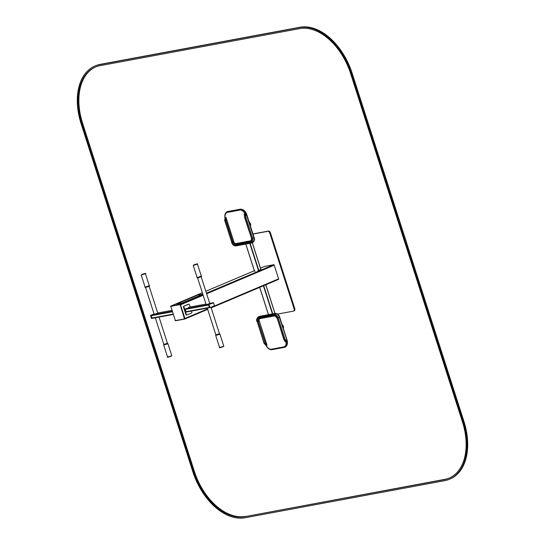 <?xml version="1.0" encoding="UTF-8"?>
<svg xmlns="http://www.w3.org/2000/svg" width="545" height="545" viewBox="0 0 545 545"><rect width="100%" height="100%" fill="white"/><g stroke="black" fill="none" stroke-linecap="round" stroke-linejoin="round"><path stroke-width="0.82" d="M277.582 314.077L293.367 311.147A2.221 1.417 -112.9 0 0 293.557 311.093A2.221 1.417 -112.9 0 0 294.102 308.783L269.829 233.185A2.221 1.417 -112.9 0 0 267.745 231.346L253.023 234.078M293.993 310.882A2.221 1.417 -112.9 0 0 294.184 310.827A2.221 1.417 -112.9 0 0 294.736 308.518L270.456 232.919A2.221 1.417 -112.9 0 0 268.372 231.08L252.975 233.941M170.817 306.331L179.857 304.655L180.279 305.023L184.483 318.92L175.401 320.61L170.783 306.345L180.014 304.587L180.436 304.955L184.748 318.396L184.517 318.9M249.324 222.558A2.384 1.526 67.1 0 1 249.44 222.667L249.487 222.714A2.275 1.451 67.1 0 1 249.487 222.714A2.275 1.451 67.1 0 1 250.264 223.927A2.275 1.451 67.1 0 1 250.475 225.051A2.275 1.451 67.1 0 1 250.475 225.085M249.44 222.667A2.384 1.526 67.1 0 1 250.257 223.941A2.384 1.526 67.1 0 1 250.475 225.119A2.384 1.526 67.1 0 1 250.366 225.821M278.475 279.415L211.167 307.891L278.427 279.428A0.552 0.354 -112.9 0 0 278.611 278.842L274.23 265.19A0.552 0.354 -112.9 0 0 273.713 264.727L264.529 266.437A0.552 0.354 -112.9 0 0 264.434 266.471M175.095 320.46A0.552 0.354 -112.9 0 0 175.558 320.767L184.741 319.063A0.552 0.354 -112.9 0 0 184.925 318.471L180.538 304.825A0.552 0.354 -112.9 0 0 180.02 304.362L170.837 306.072A0.552 0.354 -112.9 0 0 170.639 306.617M255.128 271.165L254.556 271.24M260.864 269.577L252.226 242.675L260.932 269.537L257.955 270.64M282.337 325.072A2.275 1.451 67.1 0 1 282.358 325.093A2.275 1.451 67.1 0 1 283.134 326.305A2.275 1.451 67.1 0 1 283.346 327.429A2.275 1.451 67.1 0 1 283.346 327.463M282.194 324.943A2.384 1.526 67.1 0 1 282.31 325.052A2.384 1.526 67.1 0 1 283.127 326.319A2.384 1.526 67.1 0 1 283.346 327.497A2.384 1.526 67.1 0 1 283.236 328.199M287.351 343.677A6.104 3.897 -112.9 0 0 287.031 340.005L279.612 316.904A3.883 2.48 -112.9 0 0 277.609 314.104M285.028 347.151A6.656 4.251 -112.9 0 0 285.11 347.124A6.656 4.251 -112.9 0 0 286.752 340.203L286.37 340.366L286.902 341.483L285.975 341.64L285.648 340.938L286.37 340.366A2.221 1.69 -100.5 0 0 285.573 339.862A0.668 0.402 105.6 0 1 285.09 340.584A1.553 1.185 -100.5 0 1 285.648 340.938M266.137 345.353L265.66 344.651A1.553 1.185 79.5 0 0 265.095 344.297A1.553 1.185 -100.5 0 1 264.141 343.255L257.335 321.598A3.549 2.269 67.1 0 1 258.514 317.824L273.706 314.996A3.549 2.269 67.1 0 1 277.044 317.939L284.129 339.542L277.18 317.912A3.774 2.412 -112.9 0 0 273.638 314.792L258.446 317.612A3.774 2.412 -112.9 0 0 257.192 321.625L264.114 343.173M264.829 344.181A0.668 0.402 -74.4 0 0 265.095 344.297L265.51 343.439A0.886 0.674 79.5 0 1 265.177 342.955L264.277 343.234A1.553 1.185 79.5 0 0 265.238 344.27L267.043 345.155L259.284 320.978A2.221 1.417 67.1 0 1 260.019 318.614L275.205 315.793A2.221 1.417 67.1 0 1 275.382 315.78M284.395 340.005L285.055 341.81L285.975 341.64A5.988 3.829 -112.9 0 1 283.707 346.927L271.349 349.222A5.988 3.829 -112.9 0 1 266.123 345.326L267.043 345.155L265.531 343.507M284.831 340.605L285.055 341.81L284.654 340.543M265.538 344.236L265.66 344.651M277.092 317.817L283.822 339.576L284.933 340.611A1.553 1.185 -100.5 0 1 283.986 339.569L283.959 339.481M254.352 240.018A3.883 2.48 -112.9 0 0 254.161 237.627L246.742 214.526A6.104 3.897 -112.9 0 0 243.669 210.166M245.155 214.812L244.998 214.008L245.85 213.606L246.088 214.887L245.155 214.812A1.553 1.185 -100.5 0 1 244.923 215.5A1.553 1.185 79.5 0 0 244.787 217.005L251.586 238.662A3.549 2.269 67.1 0 1 250.407 242.443L235.222 245.264A3.549 2.269 67.1 0 1 231.884 242.321L224.935 220.691L231.741 242.348A3.774 2.412 -112.9 0 0 235.29 245.475L250.475 242.654A3.774 2.412 -112.9 0 0 251.729 238.635L244.787 217.005L245.679 216.726L252.628 238.356L251.729 238.635M244.616 216.944L244.644 217.033A1.553 1.185 -100.5 0 1 244.787 215.527L244.078 214.178L244.569 215.711L244.078 214.178L244.998 214.008A5.988 3.829 -112.9 0 0 239.78 210.104L227.415 212.4A5.988 3.829 -112.9 0 0 225.146 217.693L225.249 218.756M250.993 241.503A2.882 1.839 67.1 0 1 250.836 241.544L235.644 244.364A2.882 1.839 67.1 0 1 232.933 241.98L225.787 219.724L225.092 219.185L226.066 217.523L224.962 217.612L224.935 219.213A1.553 1.185 79.5 0 0 225.167 218.525M244.671 215.588L244.582 215.248M225.787 219.724L226.066 217.523L233.832 241.701L232.776 242.041L225.834 220.412L224.935 220.691A1.553 1.185 79.5 0 1 225.078 219.185L224.935 219.213A1.553 1.185 -100.5 0 0 224.792 220.718L231.741 242.348M225.112 217.475L224.962 217.612C224.492 214.744 225.214 212.788 227.115 211.746A6.656 4.251 -112.9 0 1 227.687 211.576A0.668 0.504 79.5 0 0 227.415 212.4M250.986 243.111L235.965 245.904A0.668 0.504 -100.5 0 1 235.883 245.924L251.068 243.104A0.668 0.504 -100.5 0 0 251.15 243.084A4.435 2.834 -112.9 0 0 251.531 242.968L252.785 242.436A4.435 2.834 -112.9 0 0 253.881 237.824L246.463 214.723L246.088 214.887A2.221 1.69 -100.5 0 1 245.761 215.868L244.787 215.527L244.651 216.222L244.773 215.527L244.651 216.222M249.283 222.428A2.384 1.526 67.1 0 1 250.4 225.916M282.153 324.813A2.384 1.526 67.1 0 1 283.271 328.294M152.096 318.382L173.133 314.472L152.096 318.382L151.135 315.214L154.072 313.975L150.624 315.344L154.051 313.9M154.194 314.356L157.784 313.198M167.124 343.377L164.168 344.324M143.083 274.162L143.526 274.046L143.083 274.162M145.508 287.31L149.105 286.159M152.123 318.375L150.979 315.283M151.932 318.437L151.415 318.355L150.624 315.344M189.517 307.114L188.154 307.666M186.581 308.334L185.143 309.417L186.281 312.033L209.498 307.714M212.911 302.761L208.776 304.505L185.32 308.865M209.771 303.545L206.18 304.696M185.143 309.417L208.592 305.064L209.334 307.373L185.886 311.726M191.472 311.066L191.833 312.19A0.668 0.504 -100.5 0 1 191.567 313.021L187.01 314.949A0.668 0.504 -100.5 0 1 186.335 314.519L183.91 306.958A0.668 0.504 -100.5 0 1 184.176 306.127L188.734 304.199A0.668 0.504 -100.5 0 1 189.408 304.628L190.164 306.985M186.846 314.976L186.588 315.03A0.668 0.504 -100.5 0 1 185.913 314.594L183.481 307.039A0.668 0.504 -100.5 0 1 183.754 306.208L188.311 304.28A0.668 0.504 -100.5 0 1 188.475 304.246M195.103 264.618L195.546 264.495L195.103 264.618M197.528 277.759L201.125 276.608M219.145 333.826L216.188 334.773M213.395 302.639L208.967 304.512L209.982 307.659L214.383 305.8L213.592 302.788L208.612 304.573L209.403 307.584L209.927 307.673M202.794 294.143L197.569 295.138L176.471 304.069L182.016 303.02L202.815 294.225M176.498 304.069L182.037 303.075L202.835 294.273M245.039 517.75A55.461 35.425 67.1 0 1 192.862 471.806L81.103 123.715A55.461 35.425 67.1 0 1 94.816 66.081A55.461 35.425 67.1 0 1 99.565 64.657L299.178 27.584A55.461 35.425 67.1 0 1 351.348 73.527L463.107 421.619A55.461 35.425 67.1 0 1 449.4 479.253A55.461 35.425 67.1 0 1 444.652 480.676L245.039 517.75M94.816 66.081L95.6 65.747A55.461 35.425 67.1 0 1 100.348 64.324L299.961 27.25A55.461 35.425 67.1 0 1 352.138 73.194L463.897 421.285A55.461 35.425 67.1 0 1 450.184 478.919L449.4 479.253M244.698 516.701L444.311 479.627A54.35 34.717 -112.9 0 0 448.971 478.231A54.35 34.717 -112.9 0 0 462.405 421.748L350.646 73.657A54.35 34.717 -112.9 0 0 299.512 28.633L99.905 65.707A54.35 34.717 -112.9 0 0 95.246 67.103A54.35 34.717 -112.9 0 0 81.811 123.586L193.57 471.677A54.35 34.717 -112.9 0 0 244.698 516.701L445.095 479.293A54.35 34.717 -112.9 0 0 449.359 478.06M95.641 66.94A54.35 34.717 -112.9 0 0 82.595 123.252L194.354 471.343A54.35 34.717 -112.9 0 0 245.488 516.367M294.736 308.518L294.102 308.783M270.456 232.919L269.829 233.185M268.372 231.08L267.745 231.346M274.23 265.19L206.637 293.782M203.149 295.261L180.538 304.825M278.611 278.842L211.017 307.435M207.536 308.906L184.925 318.471M273.713 264.727L206.446 293.183M202.958 294.661L180.02 304.362M264.529 266.437L260.483 268.147L264.482 266.451M254.345 270.742L205.826 291.268L254.338 270.736M170.789 306.086L202.338 292.733L170.837 306.072M184.789 319.05L207.679 309.362L184.83 319.023M245.836 244.078L254.563 271.267M249.787 243.343L258.521 270.538M250.101 243.288L258.821 270.443M272.452 313.92L263.419 285.784M268.494 314.656L259.727 287.344M274.98 313.45L265.776 284.79M272.759 313.866L263.705 285.662M274.953 313.457L265.749 284.797M285.573 339.862A0.886 0.674 79.5 0 1 285.021 339.269L278.079 317.633A4.435 2.834 -112.9 0 0 273.903 313.961L258.718 316.781A4.435 2.834 -112.9 0 0 258.337 316.897C256.62 318.403 256.184 319.983 257.029 321.632L257.192 321.625M284.218 347.39L272.016 349.652A0.668 0.504 -100.5 0 1 271.941 349.679L284.299 347.383A0.668 0.504 -100.5 0 0 284.381 347.356A6.656 4.251 -112.9 0 0 284.953 347.185L285.11 347.124C287.304 345.816 287.923 343.466 286.963 340.08L279.333 317.101L277.18 317.912M279.449 316.972L279.333 317.101A4.435 2.834 -112.9 0 0 275.164 313.43L273.903 313.961A0.668 0.504 79.5 0 0 273.638 314.792M286.868 340.073L279.544 316.979C278.645 314.54 277.207 313.348 275.245 313.402A0.668 0.504 -100.5 0 0 275.164 313.43L258.718 316.781A0.668 0.504 79.5 0 0 258.446 317.612M259.597 316.366L260.054 316.223A0.668 0.504 -100.5 0 0 259.979 316.25A4.435 2.834 -112.9 0 0 259.597 316.366L258.337 316.897M265.51 343.439L258.228 321.325A2.882 1.839 67.1 0 1 258.943 318.328L259.107 318.273A0.668 0.504 -100.5 0 0 259.188 318.253L274.21 315.46M259.284 320.978L258.385 321.257A2.882 1.839 67.1 0 1 259.018 318.3M265.177 342.955L258.228 321.325L257.335 321.598M283.707 346.927A0.668 0.504 -100.5 0 0 284.299 347.383L284.953 347.185A6.656 4.251 -112.9 0 0 286.902 341.483M284.933 340.611A0.668 0.402 -74.4 0 0 284.946 340.611L285.09 340.584A1.553 1.185 79.5 0 1 284.129 339.542L285.021 339.269M260.019 318.614A0.668 0.504 79.5 0 0 259.638 318.178M260.142 316.216A0.668 0.504 -100.5 0 0 260.054 316.223L275.245 313.402A0.668 0.504 -100.5 0 1 275.368 313.402M257.24 321.502L263.978 343.261L265.994 345.407C267.506 348.418 269.489 349.842 271.941 349.679A0.668 0.504 -100.5 0 1 271.349 349.222M274.373 315.432A0.668 0.504 -100.5 0 1 274.298 315.453L259.107 318.273A0.668 0.504 -100.5 0 1 258.514 317.824M277.044 317.939L274.298 315.453A0.668 0.504 -100.5 0 1 273.706 314.996M250.475 242.654A0.668 0.504 -100.5 0 0 251.068 243.104L251.531 242.968A4.435 2.834 -112.9 0 0 252.628 238.356L253.997 237.695M245.761 215.868A0.886 0.674 79.5 0 0 245.679 216.726M251.599 240.447A2.221 1.417 67.1 0 1 251.102 240.713L235.917 243.533A2.221 1.417 67.1 0 1 233.832 241.701M225.807 219.792A0.886 0.674 79.5 0 0 225.834 220.412M235.917 243.533A0.668 0.504 -100.5 0 1 235.644 244.364L235.488 244.433A2.882 1.839 67.1 0 1 232.776 242.041L231.884 242.321M251.102 240.713A0.668 0.504 -100.5 0 1 250.836 241.544L235.488 244.433A0.668 0.504 79.5 0 0 235.222 245.264M251.558 238.574L250.925 241.537A2.882 1.839 67.1 0 1 250.673 241.612A0.668 0.504 79.5 0 0 250.407 242.443M246.578 214.594L246.463 214.723A6.656 4.251 -112.9 0 0 240.202 209.212L227.844 211.508L240.045 209.28A0.668 0.504 79.5 0 0 239.78 210.104M227.115 211.746L227.926 211.48A0.668 0.504 -100.5 0 0 227.844 211.508A6.656 4.251 -112.9 0 0 227.272 211.678A6.656 4.251 -112.9 0 0 227.197 211.712M252.785 242.436C254.508 240.931 254.944 239.35 254.093 237.702L246.674 214.601C245.284 210.901 243.152 209.096 240.284 209.185A0.668 0.504 -100.5 0 0 240.202 209.212L240.045 209.28A6.656 4.251 -112.9 0 1 245.85 213.606M228.008 211.474A0.668 0.504 -100.5 0 0 227.926 211.48L240.284 209.185A0.668 0.504 -100.5 0 1 240.393 209.185M231.714 242.259L231.577 242.355C232.483 244.794 233.914 245.986 235.883 245.924A0.668 0.504 -100.5 0 1 235.29 245.475M224.772 220.63L224.785 219.533M244.576 215.711L244.48 217.033L251.586 238.662M249.228 222.265A2.384 1.526 67.1 0 1 250.434 226.025L250.448 223.688L249.208 222.217M249.671 222.619A2.221 1.417 67.1 0 1 250.673 224.983M282.099 324.643A2.384 1.526 67.1 0 1 283.305 328.41M282.542 325.004A2.221 1.417 67.1 0 1 283.543 327.361M157.723 313.014L171.825 310.398L157.73 313.021M172.118 311.318L151.135 315.214M172.274 311.808L150.958 315.766M173.017 314.118L151.701 318.076M171.443 355.919L167.962 357.036M171.069 356.089L167.547 357.03C166.886 357.54 168.044 357.302 171.014 356.321L171.77 355.674L171.069 356.089M167.458 343.336L167.894 343.595L167.192 344.011L163.67 344.951L167.547 357.03M141.993 274.367L144.534 273.897L141.993 274.367M141.216 275.021L145.44 273.665C146.258 273.12 145.099 273.358 141.972 274.373L141.216 275.021L145.093 287.092L149.316 285.737L145.44 273.665M150.89 315.555L150.536 315.623M151.762 318.287L151.415 318.355M189.408 307.135L205.976 304.055L189.462 307.121M212.884 302.768L209.709 303.361L212.863 302.782M186.335 314.519L185.913 314.594M183.91 306.958L183.481 307.039M184.176 306.127L183.754 306.208M188.734 304.199L188.311 304.28M194.013 264.816L196.554 264.345L194.013 264.816M193.237 265.47L197.46 264.114C198.278 263.569 197.12 263.807 193.993 264.822L193.237 265.47L197.113 277.548L201.337 276.192L197.46 264.114M223.464 346.368L219.982 347.485M223.089 346.538L219.567 347.478C218.906 347.989 220.064 347.751 223.034 346.77L223.791 346.123L223.089 346.538M219.478 333.785L219.914 334.044L219.213 334.46L215.691 335.4L219.567 347.478M209.403 307.584L209.757 307.516M208.524 304.853L208.878 304.784M208.612 304.573L208.967 304.512M213.02 302.713L213.368 302.645M99.565 64.657L100.348 64.324M299.178 27.584L299.961 27.25M351.348 73.527L352.138 73.194M463.107 421.619L463.897 421.285M444.311 479.627L445.095 479.293M81.811 123.586L82.595 123.252M193.57 471.677L194.354 471.343M294.184 310.827L293.557 311.093M245.781 244.085L254.508 271.274M252.301 242.641L260.932 269.537M268.447 314.669L259.679 287.365M275.027 313.443L265.824 284.769M283.311 328.431L283.318 326.067L282.078 324.595M167.478 343.384L159.031 317.088M157.818 313.293L149.119 286.207M163.888 344.535L155.298 317.783M154.221 314.445L145.529 287.358M167.894 343.595L171.77 355.674M163.67 344.951L163.868 344.488M145.093 287.092C144.616 287.549 145.358 287.501 147.334 286.936C149.282 286.268 149.943 285.866 149.316 285.737M151.96 318.437L151.612 318.505M186.281 312.033L209.505 307.714M186.928 314.976L186.506 315.051M188.815 304.178L188.393 304.253M197.549 277.807L206.208 304.791M207.284 308.129L215.909 334.984M201.139 276.656L209.805 303.64M210.963 307.244L219.499 333.833M197.113 277.548C196.636 277.998 197.379 277.95 199.354 277.391C201.303 276.717 201.963 276.315 201.337 276.192M219.914 334.044L223.791 346.123M215.691 335.4L215.888 334.937M209.6 307.734L209.954 307.666"/></g></svg>
